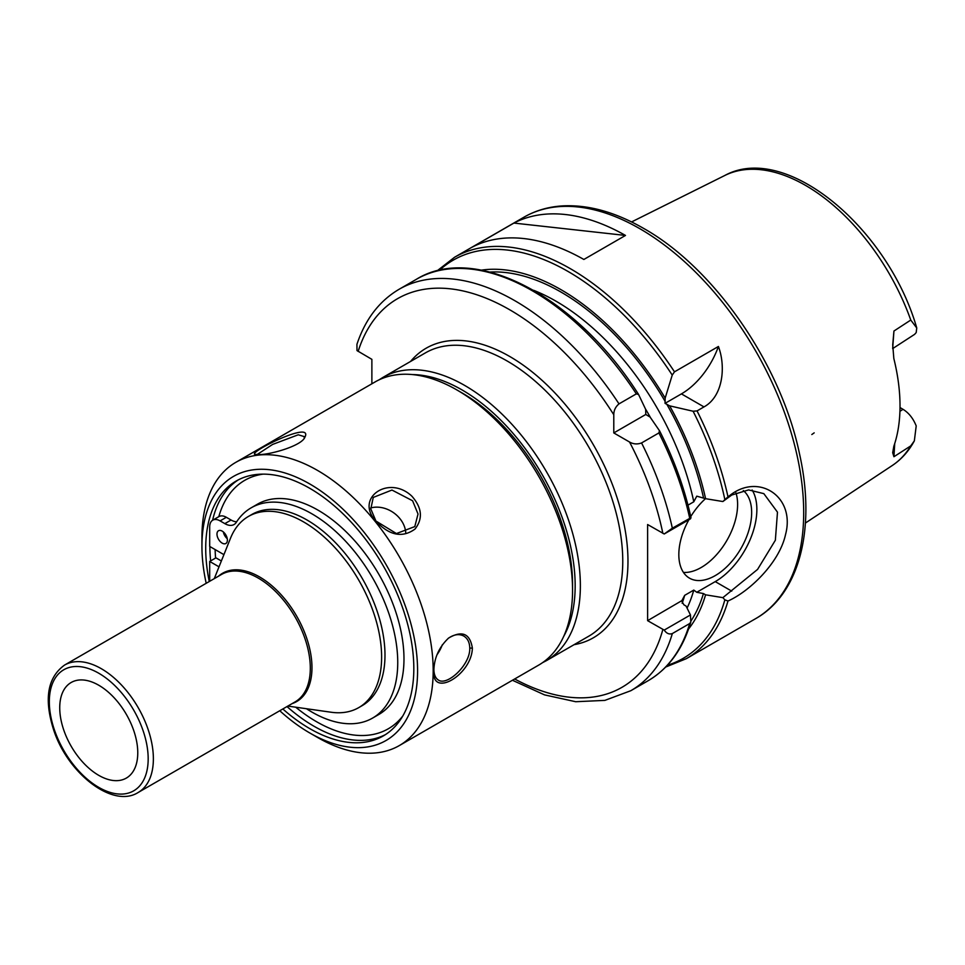<?xml version="1.0" encoding="UTF-8"?>
<svg xmlns="http://www.w3.org/2000/svg" width="965" height="965" viewBox="0 0 965 965"><rect width="100%" height="100%" fill="white"/><g stroke="black" fill="none" stroke-linecap="round" stroke-linejoin="round"><path stroke-width="1.45" d="M892.685 348.582L914.603 334.36L916.195 332.575L916.75 327.967L910.767 320.054L893.94 331.031L892.722 344.867L893.831 358.51A169.358 97.779 -120 0 1 893.831 446.252L892.685 452.73L893.94 456.722L910.767 445.878L914.35 440.86L916.207 425.927C913.228 418.448 908.837 412.911 903.035 409.317L899.935 411.319M814.183 432.851L811.818 434.527M892.673 348.425L893.94 331.031M893.94 456.722L894.712 443.611M900.019 407.568L903.035 409.317M59.734 707.767A55.186 31.857 -120 0 0 84.715 764.232A55.186 31.857 -120 0 0 127.67 777.235A55.186 31.857 -120 0 0 137.766 752.821A55.186 31.857 -120 0 0 114.57 698.238A55.186 31.857 -120 0 0 72.556 681.773A55.186 31.857 -120 0 0 59.734 707.767M287.835 706.078L331.104 712.23A110.36 63.714 -120 0 0 358.775 707.598A110.36 63.714 -120 0 0 381.621 657.081A110.36 63.714 -120 0 0 333.456 546.021A110.36 63.714 -120 0 0 248.415 516.456A110.36 63.714 -120 0 0 230.563 538.096L214.266 578.65M358.775 707.598L362.128 705.656A110.36 63.714 -120 0 0 384.987 655.139A110.36 63.714 -120 0 0 336.821 544.079A110.36 63.714 -120 0 0 251.769 514.514L248.415 516.456M659.469 430.667L658.902 432.935L641.556 442.947C637.31 444.491 633.305 444.19 629.542 442.018L613.788 432.935L613.788 414.745C613.8 410.415 615.537 406.784 618.999 403.877L636.345 393.865L638.589 394.516L645.657 409.377L645.778 414.468L650.121 417.109L659.602 430.897C674.185 459.666 684.643 488.604 690.976 517.686L672.34 528.181L664.222 533.983L690.457 518.832L690.952 517.795M618.999 403.877A231.757 133.809 -120 0 0 399.064 289.295C379.342 300.959 365.289 319.294 356.929 344.324L357.002 350.584L371.875 359.342L371.875 383.793M664.222 630.097C666.538 633.498 669.24 634.644 672.34 633.559L689.686 623.547L690.807 621.979L690.457 614.946L664.222 630.097L647.611 620.664L647.611 524.538L664.222 533.983M645.778 414.468L613.788 432.935M636.345 393.865A231.757 133.809 -120 0 0 416.41 279.283C475.118 242.842 576.72 296.822 638.456 394.287L638.589 394.516M687.997 505.141L693.787 501.8L696.766 496.167L705.584 498.688A212.614 122.748 -120 0 0 669.638 405.843L665.042 403.346L665.162 398.111L672.231 375.096L674.487 371.839L718.418 346.471A58.865 33.98 -60 0 1 681.423 393.889L665.042 403.346M718.418 346.471C726.247 367.388 722.604 396.832 703.98 406.904L697.044 410.909L693.099 411.235L669.638 405.843M727.984 496.842L722.869 501.535L731.735 495.033L748.587 489.918L763.822 493.634L777.476 512.162L775.353 540.255L757.573 569.41L722.869 597.649L724.86 599.832L727.972 601.014C749.069 591.726 779.334 563.053 785.534 534.562C795.558 497.277 759.853 473.091 731.012 494.562L727.984 496.842A231.757 133.809 -120 0 0 697.044 410.909M665.162 398.111A212.614 122.748 -120 0 0 481.366 270.14M705.584 498.688L722.869 501.535M513.911 223.072A231.757 133.809 60 0 1 625.489 235.436L583.861 259.464A231.757 133.809 -120 0 0 472.295 247.1L513.911 223.072L625.489 235.436M722.869 597.649L705.584 594.814L703.425 593.559L696.766 592.281L693.787 590.085L684.68 595.345L681.688 600.978L683.92 604.826L686.067 606.068L690.457 614.946M688.564 629.011A212.614 122.748 -120 0 0 705.584 594.814M681.785 600.676L647.611 620.664M752.133 490.003A58.865 33.98 -60 0 1 715.246 581.618L696.766 592.281M743.291 490.546A51.507 29.734 -60 0 1 739.757 550.496A51.507 29.734 -60 0 1 689.493 578.156A51.507 29.734 -60 0 1 678.829 554.573A51.507 29.734 -60 0 1 688.901 519.737M690.747 516.589A51.507 29.734 -60 0 1 705.512 498.652M735.969 492.886A51.507 29.734 -60 0 1 724.136 544.863A51.507 29.734 -60 0 1 683.449 572.414M279.766 710.735A152.482 88.032 -120 0 0 309.765 732.966L317.569 737.465A163.519 94.413 -120 0 0 399.329 745.571A163.519 94.413 -120 0 0 433.189 670.711A163.519 94.413 -120 0 0 361.815 506.155A163.519 94.413 -120 0 0 235.81 462.344A163.519 94.413 -120 0 0 201.938 537.203L201.938 546.214A152.482 88.032 -120 0 0 206.196 583.306M399.329 745.571L538.699 665.102A163.519 94.413 -120 0 0 572.559 590.242A163.519 94.413 -120 0 0 456.94 389.981A163.519 94.413 -120 0 0 375.18 381.887L235.81 462.344M260.429 454.563C272.757 453.984 301.707 445.577 304.88 437.266C313.999 419.51 246.823 453.055 255.086 454.431L260.429 454.563M472.368 648.094C470.003 633.51 462.066 630.169 448.556 638.094C439.111 647.081 434.214 657.816 433.864 670.313C430.945 698.66 471.801 675.054 472.368 648.094L469.762 648.094C470.45 664.861 447.048 686.32 438.412 680.048C435.553 678.286 434.045 674.776 433.876 669.541M376.048 521.317C389.438 535.563 402.429 538.144 415.01 529.061C423.092 518.675 422.043 507.723 411.862 496.179C388.666 474.189 354.215 498.266 376.048 521.317L370.813 508.929L373.274 497.421L391.947 490.039L412.598 500.775L418.026 514.031L414.793 526.601L396.422 533.548L376.7 521.498M256.883 454.708L272.6 444.431L298.257 434.781L304.216 436.59L304.216 438.291M370.693 507.976A25.38 20.024 -144.9 0 1 399.98 518.724A25.38 20.024 -144.9 0 1 405.758 533.066M448.086 638.468C453.803 634.379 459.038 633.583 463.803 636.068C467.651 638.444 469.641 642.449 469.762 648.094M442.308 644.813A25.38 14.656 -60 0 1 437.036 654.704M309.765 732.966A152.482 88.032 -120 0 0 417.58 670.711A152.482 88.032 -120 0 0 309.765 483.96A152.482 88.032 -120 0 0 201.938 546.214M282.829 708.973A147.15 84.956 -120 0 0 383.334 735.897A147.15 84.956 -120 0 0 413.816 668.54A147.15 84.956 -120 0 0 349.583 520.449A147.15 84.956 -120 0 0 236.184 481.028A147.15 84.956 -120 0 0 205.714 548.397A147.15 84.956 -120 0 0 209.26 581.533M572.559 590.242L572.559 584.235A156.161 90.155 -120 0 0 462.139 392.984L456.94 389.981M223.361 531.944A7.358 4.246 -120 0 0 227.258 538.687M227.39 540.123A7.358 4.246 60 0 1 225.858 543.488A7.358 4.246 60 0 1 218.5 539.242A7.358 4.246 60 0 1 218.5 530.75A7.358 4.246 60 0 1 224.169 532.716A7.358 4.246 60 0 1 227.39 540.123M219.019 566.829L209.695 561.449L215.943 557.842L221.371 560.979M209.695 561.449L209.695 580.966A14.716 8.492 -120 0 0 209.707 581.28M306.472 708.732A121.397 70.083 -120 0 0 372.599 718.069A121.397 70.083 -120 0 0 372.599 577.89A121.397 70.083 -120 0 0 251.202 507.807A121.397 70.083 -120 0 0 236.292 522.342A18.395 10.615 60 0 1 234.037 524.538A18.395 10.615 60 0 1 224.845 523.633L220.104 520.895A14.716 8.492 -120 0 0 212.746 520.171A14.716 8.492 -120 0 0 209.695 526.902L209.695 546.431L223.916 554.634M251.202 507.807L257.438 504.2A121.397 70.083 60 0 1 378.835 574.296A121.397 70.083 60 0 1 378.835 714.474L372.599 718.069M212.746 520.171L218.983 516.565A14.716 8.492 60 0 1 226.341 517.288L231.081 520.026A18.395 10.615 -120 0 0 236.642 521.8M914.35 440.86C908.753 451.198 901.382 459.424 892.251 465.528A167.56 96.741 -120 0 0 910.767 445.878M910.767 320.054A167.56 96.741 -120 0 0 724.799 175.485L631.568 221.938M148.176 758.828A69.89 40.349 -120 0 0 98.744 673.22A69.89 40.349 -120 0 0 49.324 701.76A69.89 40.349 -120 0 0 98.744 787.356A69.89 40.349 -120 0 0 148.176 758.828M101.349 668.721A73.569 42.484 -120 0 0 64.559 665.078C47.442 677.502 43.823 699.191 53.714 730.119C67.852 773.544 112.76 808.634 138.14 792.506A73.569 42.484 -120 0 0 153.375 758.828A73.569 42.484 -120 0 0 101.349 668.721M138.14 792.506L295.073 701.905A73.569 42.484 -120 0 0 310.308 668.226A73.569 42.484 -120 0 0 258.282 578.107A73.569 42.484 -120 0 0 221.492 574.465L64.559 665.078M292.081 703.63A74.076 42.762 -120 0 0 311.972 667.671A74.076 42.762 -120 0 0 259.597 576.949A74.076 42.762 -120 0 0 218.5 576.189M563.705 636.393A159.84 92.278 -120 0 0 575.164 585.743A159.84 92.278 -120 0 0 462.139 389.981A159.84 92.278 -120 0 0 412.538 374.577M542.463 662.714L546.504 660.603A163.519 94.413 -120 0 0 580.363 585.743A163.519 94.413 -120 0 0 464.744 385.469A163.519 94.413 -120 0 0 382.984 377.375L379.136 379.812M382.984 377.375L425.384 352.901A163.519 94.413 60 0 1 551.389 396.699A163.519 94.413 60 0 1 622.763 561.268A163.519 94.413 60 0 1 588.903 636.116L546.504 660.603M574.066 644.68A167.198 96.536 -120 0 0 627.974 561.268A167.198 96.536 -120 0 0 543.283 381.465A167.198 96.536 -120 0 0 410.547 361.465M613.788 414.745A224.399 129.563 -120 0 0 358.136 351.405M514.659 678.974A224.399 129.563 -120 0 0 662.859 629.47M662.859 533.356A224.399 129.563 -120 0 0 629.542 442.018M690.928 517.638A229.923 132.748 -120 0 0 659.698 431.114M689.686 518.169A231.757 133.809 -120 0 0 658.902 432.935M672.34 528.181A231.757 133.809 -120 0 0 641.556 442.947M512.439 680.265L544.501 694.872L575.695 701.724L604.886 700.385L630.821 690.711A231.757 133.809 -120 0 0 672.34 633.559M690.819 621.979C682.834 649.059 668.624 668.624 648.166 680.699A231.757 133.809 -120 0 0 689.686 623.547M703.425 497.445A209.682 121.059 -120 0 0 666.755 404.178M693.787 501.8A202.324 116.813 -120 0 0 533.681 290.32M665.162 401.44A209.682 121.059 -120 0 0 489.991 272.058M703.98 406.904L681.423 393.889M674.487 371.839A231.757 133.809 -120 0 0 454.563 257.257L437.012 270.924M672.231 375.096A229.923 132.748 -120 0 0 439.377 270.357M724.86 499.617A229.923 132.748 -120 0 0 693.099 411.235M454.563 257.257L523.923 217.209A231.757 133.809 -120 0 1 639.807 228.681A231.757 133.809 -120 0 1 803.688 512.524A231.757 133.809 -120 0 1 755.679 618.625L686.32 658.673A231.757 133.809 -120 0 0 727.984 601.014M667.382 665.271A229.923 132.748 -120 0 0 724.86 599.82M690.976 620.953A209.682 121.059 -120 0 0 703.425 593.559M687.068 608.083A202.324 116.813 -120 0 0 693.787 590.085M682.159 603.282A202.324 116.813 -120 0 0 684.68 595.345M650.494 417.628A202.324 116.813 -120 0 0 645.392 408.798M731.723 591.123L715.246 581.618M209.875 546.528A147.15 84.956 -120 0 0 210.635 560.906M286.991 706.561A147.15 84.956 -120 0 0 385.385 734.642M238.295 479.882A147.15 84.956 -120 0 0 212.602 520.256M263.059 474.141A143.471 82.833 -120 0 0 218.802 516.673M215.123 549.555A143.471 82.833 -120 0 0 215.593 558.047M295.724 707.2A143.471 82.833 -120 0 0 402.743 716.066M224.845 523.633L231.081 520.026M220.104 520.895L226.341 517.288M892.251 465.528L805.401 523.042M724.799 175.485C785.92 141.927 888.295 228.44 916.75 327.967M416.41 279.283L399.064 289.295M648.166 680.699L630.821 690.711M665.705 667.032L686.32 658.673M755.679 618.625C799.901 593.704 816.076 527.843 799.527 453.9C781.059 364.589 714.498 268.125 643.486 228.319C615.393 212.143 588.59 204.664 563.065 205.871C548.723 206.679 535.684 210.454 523.923 217.209"/></g></svg>
